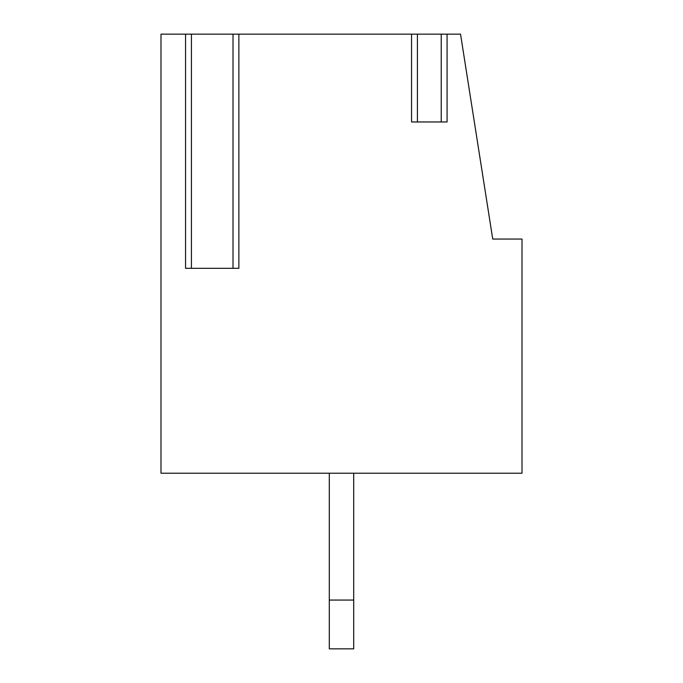<?xml version="1.0" encoding="UTF-8"?>
<svg xmlns="http://www.w3.org/2000/svg" width="683" height="683" viewBox="0 0 683 683"><rect width="100%" height="100%" fill="white"/><g stroke="black" fill="none" stroke-linecap="round" stroke-linejoin="round"><path stroke-width="1.02" d="M460.538 34.15L160.992 34.15L160.992 473.225L522.008 473.225L522.008 239.05L492.733 239.05L460.538 34.15M411.55 34.15L411.55 121.967L447.075 121.967L447.075 34.15M238.871 34.15L238.871 268.325L185.563 268.325L185.563 34.15M441.227 34.15L441.227 121.967L417.407 121.967L417.407 34.15M329.3 473.225L329.3 648.85L353.7 648.85L353.7 473.225M329.3 600.067L353.7 600.067M233.014 34.15L233.014 268.325L191.419 268.325L191.419 34.15"/></g></svg>
